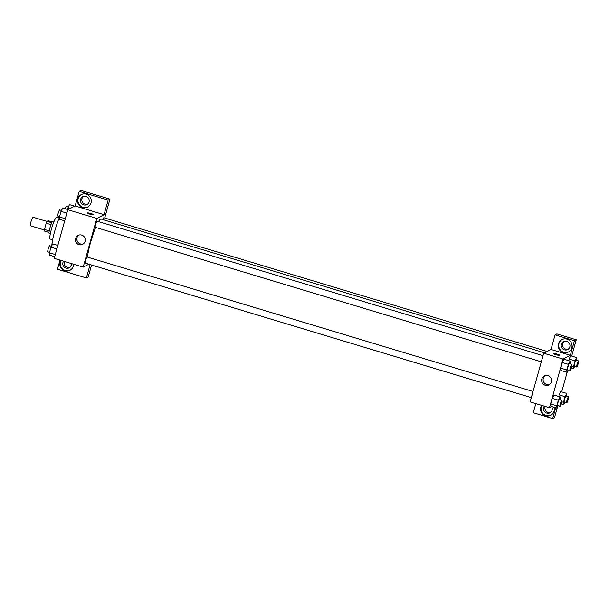 <?xml version="1.0" encoding="UTF-8"?>
<svg xmlns="http://www.w3.org/2000/svg" width="609" height="609" viewBox="0 0 609 609"><rect width="100%" height="100%" fill="white"/><g stroke="black" fill="none" stroke-linecap="round" stroke-linejoin="round"><path stroke-width="0.91" d="M46.946 221.425L33.031 217.23A4.461 0.655 106.8 0 0 31.112 221.311A4.461 0.655 106.8 0 0 30.45 225.772L44.373 229.974M49.222 230.902L44.449 229.464L46.193 223.221A6.06 0.883 106.8 0 1 47.007 221.303L48.18 220.702L52.207 221.92M44.449 229.464A6.06 0.883 106.8 0 0 44.29 231.039L49.025 232.463M50.303 233.757L49.222 233.437A6.379 0.929 -73.2 0 1 50.174 227.058A6.379 0.929 -73.2 0 1 52.907 221.227L53.988 221.547M50.973 224.66L46.193 223.221M51.773 222.742L47.007 221.303M52.64 239.794L50.166 239.048A11.48 1.675 -73.2 0 1 51.879 227.576A11.48 1.675 -73.2 0 1 56.797 217.07L59.271 217.816M51.803 245.693A20.409 2.984 -73.2 0 1 59.484 217.291M88.853 264.207L83.197 267.115L54.209 258.376L67.797 209.709L75.143 205.933M89.858 214.132A3.19 0.442 -164.4 0 1 87.353 212.983A3.19 0.442 -164.4 0 1 90.543 213.416A3.19 0.442 -164.4 0 1 93.497 214.695A3.19 0.442 -164.4 0 1 89.858 214.132M104.04 214.688L75.128 205.971L79.208 191.371L108.12 200.095L104.04 214.688L105.905 213.767L104.718 218.022M83.197 267.115L96.785 218.456L67.797 209.709M96.785 218.456L105.905 213.767M93.497 214.695A3.19 0.442 15.6 0 0 90.543 213.416A3.19 0.442 15.6 0 0 87.353 212.983M77.731 198.846A7.011 6.874 62.8 0 1 90.49 197.704A7.011 6.874 62.8 0 1 80.03 206.2A7.011 6.874 62.8 0 1 77.731 198.846M81.4 194.492A7.011 6.874 -117.2 0 0 80.388 205.88A7.011 6.874 -117.2 0 0 87.81 206.961M86.021 196.357A4.461 4.37 62.8 0 1 86.874 204.578A4.461 4.37 62.8 0 1 80.464 201A4.461 4.37 62.8 0 1 86.021 196.357M87.529 204.167A4.461 4.37 62.8 0 1 83.509 196.349M108.12 200.095L109.947 199.151L105.867 213.751M79.208 191.371L81.027 190.434L109.947 199.151M75.577 238.439A5.017 4.91 62.8 0 1 84.697 237.624A5.017 4.91 62.8 0 1 77.221 243.699A5.017 4.91 62.8 0 1 75.577 238.439M78.782 235.104A5.017 4.91 -117.2 0 0 83.311 243.904M73.613 264.23A7.011 6.874 62.8 0 1 62.369 269.46A7.011 6.874 62.8 0 1 60.824 260.37M60.009 260.127L57.467 269.231L86.379 277.955L90.109 264.588M61.098 260.454A7.011 6.874 -117.2 0 0 70.149 270.229M71.55 263.606A4.461 4.37 62.8 0 1 65.978 268.135A4.461 4.37 62.8 0 1 63.61 261.215M69.86 267.427A4.461 4.37 62.8 0 1 64.455 261.467M86.379 277.955L88.206 277.019L91.556 265.022M533.042 391.488L87.117 257.021A3.19 0.464 106.8 0 0 87.041 257.036A3.19 0.464 106.8 0 0 85.686 260.157A3.19 0.464 106.8 0 0 85.275 263.126L531.322 397.631M547.186 351.446L103.827 217.756A3.19 0.464 106.8 0 0 103.758 217.763A3.19 0.464 106.8 0 0 102.822 219.598M543.038 355.671L97.113 221.204A3.19 0.464 106.8 0 0 97.044 221.219A3.19 0.464 106.8 0 0 95.682 224.34A3.19 0.464 106.8 0 0 95.27 227.309A3.19 0.464 106.8 0 0 95.347 227.302M544.553 352.801L101.003 219.05A22.343 3.266 106.8 0 0 100.5 219.126A22.343 3.266 106.8 0 0 98.475 221.615M95.674 227.431A22.343 3.266 106.8 0 0 87.498 257.143M551.739 406.553L549.463 407.718L530.135 401.887L543.723 353.228L551.023 349.475L555.058 334.866L574.424 340.705L570.344 355.306L551.023 349.475M564.269 341.322A4.461 4.37 -117.2 0 0 568.288 349.14M545.215 406.439A4.461 4.37 -117.2 0 0 550.627 412.4M555.058 334.866L556.885 333.922L576.251 339.769L571.691 356.075M535.859 403.615L533.317 412.727L552.683 418.566L554.51 417.629L557.441 407.139M561.696 391.891L567.436 371.323M564.406 349.84A4.461 4.37 62.8 0 1 563.553 341.611A4.461 4.37 62.8 0 1 569.963 345.196A4.461 4.37 62.8 0 1 564.406 349.84M562.16 339.464A7.011 6.874 -117.2 0 0 561.148 350.853A7.011 6.874 -117.2 0 0 568.57 351.933M558.491 343.811A7.011 6.874 62.8 0 1 571.25 342.677A7.011 6.874 62.8 0 1 560.79 351.172A7.011 6.874 62.8 0 1 558.491 343.811M551.67 406.584A4.461 4.37 62.8 0 1 546.745 413.1A4.461 4.37 62.8 0 1 544.37 406.18M541.858 405.427A7.011 6.874 -117.2 0 0 550.909 415.193M554.106 407.261A7.011 6.874 62.8 0 1 543.129 414.432A7.011 6.874 62.8 0 1 541.584 405.343M552.683 418.566L555.705 407.748M574.424 340.705L576.251 339.769M574.881 366.458L573.648 368.848L573.518 366.504L575.086 360.886L569.05 359.066L570.747 355.785L576.784 357.612L576.792 360.376M568.167 369.914L566.933 372.297L560.889 370.485M560.889 370.478L560.76 368.141L562.335 362.522L564.033 359.234M558.164 405.723L556.931 408.114L550.886 406.302M550.894 406.294L550.764 403.957L552.333 398.332L554.03 395.051L560.067 396.878L560.074 399.641M564.878 402.275L563.645 404.665L563.515 402.321L565.083 396.703L559.047 394.883L560.744 391.595L566.781 393.429L566.789 396.193M549.463 407.718L563.051 359.051L570.344 355.306M547.925 375.684A5.017 4.91 62.8 0 1 548.884 384.934A5.017 4.91 62.8 0 1 542.223 382.718A5.017 4.91 62.8 0 1 547.925 375.684M563.051 359.051L543.723 353.228M545.047 375.7A5.017 4.91 -117.2 0 0 549.577 384.5M556.124 354.735A3.19 0.442 -164.4 0 1 553.619 353.585A3.19 0.442 -164.4 0 1 556.809 354.019A3.19 0.442 -164.4 0 1 559.762 355.298A3.19 0.442 -164.4 0 1 556.124 354.735M559.762 355.298A3.19 0.442 15.6 0 0 556.809 354.019A3.19 0.442 15.6 0 0 553.619 353.585M556.931 408.114L556.801 405.777L558.369 400.159L560.067 396.878M561.833 400.174A3.19 0.464 106.8 0 0 560.47 403.089A3.19 0.464 106.8 0 0 559.998 406.279A3.19 0.464 106.8 0 0 560.067 406.264A3.19 0.464 106.8 0 0 561.422 403.143A3.19 0.464 106.8 0 0 561.833 400.174L559.42 399.443A3.19 0.464 106.8 0 0 558.05 402.359A3.19 0.464 106.8 0 0 557.578 405.548A3.19 0.464 106.8 0 0 557.654 405.541M556.801 405.777L550.764 403.957L552.333 398.332L554.03 395.058M558.369 400.159L552.333 398.332M566.933 372.297L566.804 369.96L568.372 364.342L570.07 361.061L570.077 363.824M571.836 364.357A3.19 0.464 106.8 0 0 570.466 367.273A3.19 0.464 106.8 0 0 569.994 370.462A3.19 0.464 106.8 0 0 570.07 370.447A3.19 0.464 106.8 0 0 571.425 367.326A3.19 0.464 106.8 0 0 571.836 364.357L569.423 363.626A3.19 0.464 106.8 0 0 568.052 366.549A3.19 0.464 106.8 0 0 567.58 369.732A3.19 0.464 106.8 0 0 567.649 369.724M570.07 361.061L564.025 359.241L562.335 362.522L560.76 368.141L566.804 369.96M568.372 364.342L562.335 362.522M565.083 396.703L566.781 393.429M568.547 396.718A3.19 0.464 106.8 0 0 567.185 399.641A3.19 0.464 106.8 0 0 566.713 402.823A3.19 0.464 106.8 0 0 566.781 402.815A3.19 0.464 106.8 0 0 568.136 399.694A3.19 0.464 106.8 0 0 568.547 396.718L566.134 395.995A3.19 0.464 106.8 0 0 564.764 398.91A3.19 0.464 106.8 0 0 564.292 402.1A3.19 0.464 106.8 0 0 564.368 402.085M563.645 404.665L561.186 403.919M563.515 402.321L561.764 401.795M559.047 394.883L560.744 391.602M575.086 360.886L576.784 357.612M578.55 360.901A3.19 0.464 106.8 0 0 577.18 363.824A3.19 0.464 106.8 0 0 576.708 367.006A3.19 0.464 106.8 0 0 576.784 366.999A3.19 0.464 106.8 0 0 578.139 363.877A3.19 0.464 106.8 0 0 578.55 360.901L576.137 360.178A3.19 0.464 106.8 0 0 574.767 363.093A3.19 0.464 106.8 0 0 574.295 366.283A3.19 0.464 106.8 0 0 574.363 366.268M573.648 368.848L571.181 368.102M573.518 366.504L571.767 365.979M569.05 359.066L570.74 355.785M54.681 256.663L49.595 255.133L49.466 252.788L51.034 247.17L52.732 243.897L57.825 245.427M55.274 254.539L49.466 252.788M56.843 248.921L51.034 247.17M51.499 246.28L49.672 245.732A3.19 0.464 106.8 0 0 48.301 248.647A3.19 0.464 106.8 0 0 47.829 251.837A3.19 0.464 106.8 0 0 47.898 251.822M64.683 220.846L59.598 219.316L59.469 216.971L61.037 211.353L62.735 208.08L67.926 209.641M65.277 218.73L59.469 216.971M66.845 213.104L61.037 211.353M61.494 210.463L59.667 209.915A3.19 0.464 106.8 0 0 58.304 212.83A3.19 0.464 106.8 0 0 57.825 216.02A3.19 0.464 106.8 0 0 57.901 216.012M67.317 209.458L69.449 204.624L74.641 206.192M69.997 208.582L67.751 207.905M68.208 207.014L66.381 206.466A3.19 0.464 106.8 0 0 65.193 208.818M541.325 361.815L95.27 227.309M559.998 406.279L557.578 405.548M569.994 370.462L567.58 369.732M566.713 402.823L564.292 402.1M576.708 367.006L574.295 366.283M49.588 252.37L47.829 251.837M59.583 216.553L57.825 216.02"/></g></svg>
